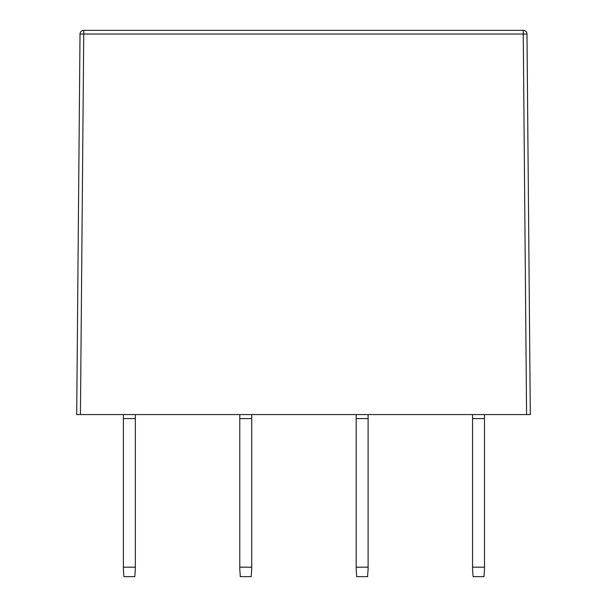 <?xml version="1.0" encoding="UTF-8"?>
<svg xmlns="http://www.w3.org/2000/svg" width="607" height="607" viewBox="0 0 607 607"><rect width="100%" height="100%" fill="white"/><g stroke="black" fill="none" stroke-linecap="round" stroke-linejoin="round"><path stroke-width="0.91" d="M123.396 414.573L123.396 569.07L123.927 576.65L134.807 576.65L135.338 569.07L135.338 414.573M123.396 418.602L135.338 418.602M123.396 567.173L135.338 567.173M356.172 414.573L356.172 569.07L356.704 576.65L367.576 576.65L368.108 569.07L368.108 414.573M356.172 418.602L368.108 418.602M356.172 567.173L368.108 567.173M472.557 414.573L472.557 569.07L473.088 576.65L483.969 576.65L484.492 569.07L484.492 414.573M472.557 418.602L484.492 418.602M472.557 567.173L484.492 567.173M239.78 414.573L239.78 569.07L240.311 576.65L251.192 576.65L251.723 569.07L251.723 414.573M239.78 418.602L251.723 418.602M239.78 567.173L251.723 567.173M76.694 414.573L80.018 34.045L83.743 34.045L80.428 414.573L76.694 414.573M526.572 414.573L523.257 34.045L526.982 34.045L530.306 414.573L80.428 414.573M530.306 414.573L528.887 252.133M523.257 30.35L523.257 34.045L83.743 34.045L83.743 30.35A3.733 3.733 0 0 0 80.018 34.045A3.733 3.733 0 0 1 83.743 30.35A3.733 3.733 0 0 0 80.018 34.045A3.733 3.733 0 0 1 83.743 30.35L523.257 30.35A3.733 3.733 0 0 1 526.982 34.045"/></g></svg>
